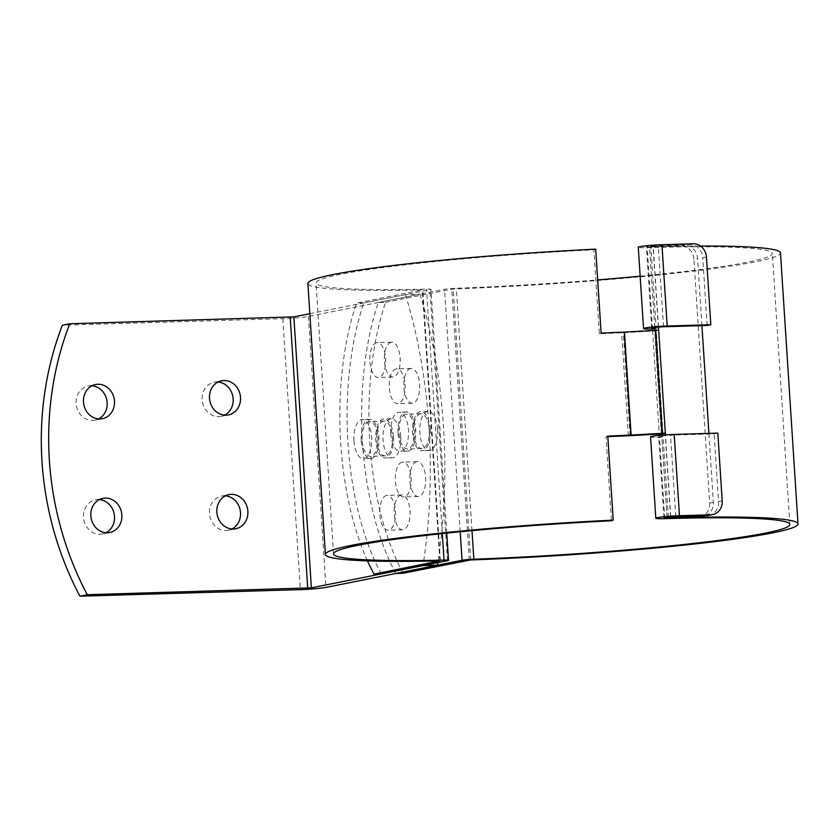 <?xml version="1.0" encoding="UTF-8"?>
<svg xmlns="http://www.w3.org/2000/svg" width="840" height="840" viewBox="0 0 840 840"><rect width="100%" height="100%" fill="white"/><g stroke="black" fill="none" stroke-linecap="round" stroke-linejoin="round"><path stroke-width="0.63" stroke-dasharray="4.2 3.15" d="M367.479 560.879A197.327 89.68 88.3 0 1 340.725 443.531A197.327 89.68 88.3 0 1 356.496 303.145L422.31 289.884A236.796 16.107 -3.7 0 1 307.881 283.49M381.297 573.909A197.327 89.68 88.3 0 1 348.002 443.31A197.327 89.68 88.3 0 1 363.772 302.935L429.986 289.737A9.251 0.63 176.3 0 0 430.983 289.38A9.251 0.63 176.3 0 0 426.51 289.139A228.627 15.551 -3.7 0 1 316.029 282.965A228.627 15.551 -3.7 0 1 593.912 249.805L599.351 333.806A228.627 15.551 -3.7 0 1 621.674 332.787A9.251 0.63 176.3 0 0 623.406 332.703L654.98 330.96L654.948 330.393M353.976 440.885A19.593 8.904 -91.7 0 0 363.394 458.714A19.593 8.904 -91.7 0 0 371.637 437.367A19.593 8.904 -91.7 0 0 362.229 419.538A19.593 8.904 -91.7 0 0 353.976 440.885M361.242 440.675A19.593 8.904 -91.7 0 0 370.661 458.493A19.593 8.904 -91.7 0 0 378.913 437.147A19.593 8.904 -91.7 0 0 369.495 419.318A19.593 8.904 -91.7 0 0 361.242 440.675M390.779 433.556A19.593 8.904 -91.7 0 0 400.197 451.385A19.593 8.904 -91.7 0 0 408.44 430.028A19.593 8.904 -91.7 0 0 399.021 412.209A19.593 8.904 -91.7 0 0 390.779 433.556M398.044 433.335A19.593 8.904 -91.7 0 0 407.463 451.164A19.593 8.904 -91.7 0 0 415.706 429.818A19.593 8.904 -91.7 0 0 406.298 411.989A19.593 8.904 -91.7 0 0 398.044 433.335M658.308 327.054L653.079 246.225A9.251 0.63 -3.7 0 1 653.247 246.215L684.59 245.291L680.904 246.015A13.608 12.085 -101.3 0 1 693.903 259.203L697.578 258.468A13.608 12.085 78.7 0 0 684.59 245.291M670.572 516.736L665.28 434.889M607.824 436.685A228.627 15.551 176.3 0 0 606.008 436.779L611.436 520.779M667.023 517.083L661.721 435.162M654.749 327.39L649.551 246.95L680.904 246.015M593.912 249.805L595.686 249.144M653.079 246.225L649.551 246.95M363.772 302.935L356.496 303.145M705.621 515.561A13.608 12.085 78.7 0 0 713.349 502.352L708.897 433.388M701.925 325.626L697.578 258.468M713.349 502.352L709.674 503.087L693.903 259.203M709.674 503.087A13.608 12.085 -101.3 0 1 700.214 516.799M606.008 436.779L607.782 436.118M658.518 330.225L654.98 330.96M599.351 333.806L601.125 333.144M376.604 342.668A17.419 7.917 -91.7 0 0 369.842 360.917A17.419 7.917 -91.7 0 0 378.242 377.423A17.419 7.917 -91.7 0 0 378.851 377.349A17.419 7.917 -91.7 0 0 385.613 359.111A17.419 7.917 -91.7 0 0 377.202 342.605A17.419 7.917 -91.7 0 0 376.604 342.668M391.146 342.237A17.419 7.917 -91.7 0 0 384.374 360.476A17.419 7.917 -91.7 0 0 392.784 376.992A17.419 7.917 -91.7 0 0 393.382 376.919A17.419 7.917 -91.7 0 0 400.155 358.68A17.419 7.917 -91.7 0 0 391.745 342.163A17.419 7.917 -91.7 0 0 391.146 342.237M386.484 495.453A17.419 7.917 -91.7 0 0 379.722 513.692A17.419 7.917 -91.7 0 0 388.122 530.208A17.419 7.917 -91.7 0 0 388.731 530.135A17.419 7.917 -91.7 0 0 395.493 511.896A17.419 7.917 -91.7 0 0 387.082 495.38A17.419 7.917 -91.7 0 0 386.484 495.453M401.026 495.012A17.419 7.917 -91.7 0 0 394.254 513.261A17.419 7.917 -91.7 0 0 402.665 529.767A17.419 7.917 -91.7 0 0 403.263 529.704A17.419 7.917 -91.7 0 0 410.036 511.455A17.419 7.917 -91.7 0 0 401.625 494.949A17.419 7.917 -91.7 0 0 401.026 495.012M402.119 462.189A17.419 7.917 -91.7 0 0 395.346 480.428A17.419 7.917 -91.7 0 0 403.757 496.944A17.419 7.917 -91.7 0 0 404.355 496.87A17.419 7.917 -91.7 0 0 411.128 478.632A17.419 7.917 -91.7 0 0 402.717 462.116A17.419 7.917 -91.7 0 0 402.119 462.189M416.661 461.759A17.419 7.917 -91.7 0 0 409.889 479.997A17.419 7.917 -91.7 0 0 418.299 496.514A17.419 7.917 -91.7 0 0 418.897 496.44A17.419 7.917 -91.7 0 0 425.67 478.202A17.419 7.917 -91.7 0 0 417.26 461.685A17.419 7.917 -91.7 0 0 416.661 461.759M396.081 368.928A17.419 7.917 -91.7 0 0 389.319 387.177A17.419 7.917 -91.7 0 0 397.73 403.683A17.419 7.917 -91.7 0 0 398.328 403.62A17.419 7.917 -91.7 0 0 405.101 385.371A17.419 7.917 -91.7 0 0 396.69 368.865A17.419 7.917 -91.7 0 0 396.081 368.928M410.624 368.498A17.419 7.917 -91.7 0 0 403.862 386.747A17.419 7.917 -91.7 0 0 412.262 403.253A17.419 7.917 -91.7 0 0 412.87 403.179A17.419 7.917 -91.7 0 0 419.632 384.941A17.419 7.917 -91.7 0 0 411.233 368.435A17.419 7.917 -91.7 0 0 410.624 368.498M405.752 414.236A17.419 7.917 -91.7 0 0 398.99 432.474A17.419 7.917 -91.7 0 0 407.4 448.991A17.419 7.917 -91.7 0 0 407.999 448.917A17.419 7.917 -91.7 0 0 414.771 430.679A17.419 7.917 -91.7 0 0 406.361 414.162A17.419 7.917 -91.7 0 0 405.752 414.236M420.294 413.805A17.419 7.917 -91.7 0 0 413.532 432.044A17.419 7.917 -91.7 0 0 421.932 448.55A17.419 7.917 -91.7 0 0 422.541 448.487A17.419 7.917 -91.7 0 0 429.303 430.238A17.419 7.917 -91.7 0 0 420.903 413.731A17.419 7.917 -91.7 0 0 420.294 413.805M368.959 421.565A17.419 7.917 -91.7 0 0 362.187 439.814A17.419 7.917 -91.7 0 0 370.598 456.32A17.419 7.917 -91.7 0 0 371.196 456.257A17.419 7.917 -91.7 0 0 377.969 438.007A17.419 7.917 -91.7 0 0 369.558 421.502A17.419 7.917 -91.7 0 0 368.959 421.565M383.502 421.134A17.419 7.917 -91.7 0 0 376.73 439.373A17.419 7.917 -91.7 0 0 385.14 455.889A17.419 7.917 -91.7 0 0 385.739 455.816A17.419 7.917 -91.7 0 0 392.511 437.577A17.419 7.917 -91.7 0 0 384.101 421.06A17.419 7.917 -91.7 0 0 383.502 421.134M92.011 385.781A17.419 15.467 78.7 0 0 88.232 386.001A17.419 15.467 78.7 0 0 76.125 403.546A17.419 15.467 78.7 0 0 95.036 420.168A17.419 15.467 78.7 0 0 98.616 418.919M99.372 499.59A17.419 15.467 78.7 0 0 95.592 499.81A17.419 15.467 78.7 0 0 83.486 517.356A17.419 15.467 78.7 0 0 102.396 533.978A17.419 15.467 78.7 0 0 105.977 532.728M225.383 495.831A17.419 15.467 78.7 0 0 221.603 496.052A17.419 15.467 78.7 0 0 209.496 513.597A17.419 15.467 78.7 0 0 228.407 530.219A17.419 15.467 78.7 0 0 231.987 528.98M218.022 382.022A17.419 15.467 78.7 0 0 214.242 382.242A17.419 15.467 78.7 0 0 202.136 399.788A17.419 15.467 78.7 0 0 221.046 416.409A17.419 15.467 78.7 0 0 224.627 415.17M309.834 313.677L405.447 294.63L419.99 294.189L308.395 316.439A19.047 1.292 -3.7 0 1 282.839 318.654L62.37 325.217M419.99 294.189A299.397 136.07 88.3 0 1 437.913 562.622M405.447 294.63A299.397 136.07 88.3 0 1 422.971 565.603M395.829 573.478A197.327 89.68 -91.7 0 1 362.534 442.88A197.327 89.68 -91.7 0 1 378.315 302.494L385.581 302.284A197.327 89.68 -91.7 0 0 369.81 442.659A197.327 89.68 -91.7 0 0 403.106 573.258M430.248 429.387A19.593 8.904 -91.7 0 0 420.83 411.558A19.593 8.904 -91.7 0 0 412.587 432.905A19.593 8.904 -91.7 0 0 422.006 450.733A19.593 8.904 -91.7 0 0 430.248 429.387M437.524 429.167A19.593 8.904 -91.7 0 0 428.106 411.338A19.593 8.904 -91.7 0 0 419.853 432.684A19.593 8.904 -91.7 0 0 429.272 450.513A19.593 8.904 -91.7 0 0 437.524 429.167M393.445 436.716A19.593 8.904 -91.7 0 0 384.038 418.887A19.593 8.904 -91.7 0 0 375.784 440.233A19.593 8.904 -91.7 0 0 385.203 458.062A19.593 8.904 -91.7 0 0 393.445 436.716M400.722 436.495A19.593 8.904 -91.7 0 0 391.304 418.677A19.593 8.904 -91.7 0 0 383.061 440.024A19.593 8.904 -91.7 0 0 392.469 457.853A19.593 8.904 -91.7 0 0 400.722 436.495M385.581 302.284L453.18 288.96A236.796 16.107 176.3 0 0 755.002 261.933A236.796 16.107 176.3 0 0 780.476 252.934M700.55 246.047A236.796 16.107 176.3 0 0 650.895 246.939A8.169 0.557 -3.7 0 1 646.433 246.74A8.169 0.557 -3.7 0 1 658.255 245.48L689.766 244.535A13.608 12.085 -101.3 0 1 702.755 257.723L706.429 256.988M654.812 328.262A8.169 0.557 176.3 0 0 656.155 328.23L663.159 436.622A8.169 0.557 -3.7 0 1 658.697 436.422A8.169 0.557 -3.7 0 1 670.52 435.162L714.147 433.86L717.822 433.125M378.315 302.494L444.528 289.306A9.251 0.63 -3.7 0 1 456.32 288.246A228.627 15.551 176.3 0 0 597.681 279.909M640.154 276.171A228.627 15.551 176.3 0 0 747.736 262.143A228.627 15.551 176.3 0 0 772.327 253.459A228.627 15.551 176.3 0 0 647.22 247.674A16.328 1.113 -3.7 0 1 638.284 247.265M659.358 435.382L659.484 437.356A16.328 1.113 -3.7 0 1 650.549 436.947M722.2 500.871L718.525 501.606L714.147 433.86M718.525 501.606A13.608 12.085 -101.3 0 1 709.065 515.308M707.133 325.469L702.755 257.723M652.575 330.53L659.274 434.06M654.822 328.503L656.155 328.23L650.895 246.939M664.745 518.658L659.484 437.356L663.159 436.622L668.42 517.892M670.74 516.726L665.448 434.879M658.476 327.044L653.247 246.215M439.834 560.857L422.31 289.884M442.323 533.589L426.51 289.139M628.331 435.761L621.674 332.787M630.063 435.677L623.406 332.703L624.456 332.084M661.311 433.944L654.654 330.971L655.694 330.351M667.097 517.933L649.572 246.95M440.233 560.868L422.719 289.947M447.51 560.711L429.986 289.737M282.839 318.654L300.363 589.627M308.395 316.439L325.909 587.412M471.996 530.639L456.32 288.246M460.205 531.762L444.528 289.306M469.319 560.059L451.794 289.086M652.47 328.965L647.22 247.674M663.516 326.77L658.255 245.48M675.78 516.453L670.52 435.162M470.705 559.944L453.18 288.96M693.441 243.799L689.766 244.535M370.661 458.493L363.394 458.714M407.463 451.164L400.197 451.385M333.554 553.938L316.029 282.965M440.36 560.889L422.835 289.916M446.744 533.127L430.983 289.38M406.298 411.989L399.021 412.209M369.495 419.318L362.229 419.538M392.784 376.992L378.242 377.423M402.665 529.767L388.122 530.208M418.299 496.514L403.757 496.944M412.262 403.253L397.73 403.683M421.932 448.55L407.4 448.991M385.14 455.889L370.598 456.32M88.232 386.001L95.592 384.531M95.592 499.81L102.953 498.341M221.603 496.052L228.963 494.592M214.242 382.242L221.603 380.782M221.046 416.409L228.407 414.939M228.407 530.219L235.767 528.759M102.396 533.978L109.757 532.508M95.036 420.168L102.396 418.698M384.101 421.06L369.558 421.502M420.903 413.731L406.361 414.162M411.233 368.435L396.69 368.865M417.26 461.685L402.717 462.116M401.625 494.949L387.082 495.38M391.745 342.163L377.202 342.605M428.106 411.338L420.83 411.558M391.304 418.677L384.038 418.887M651.683 328.031L646.433 246.74M663.957 517.713L658.697 436.422M789.852 524.433L772.327 253.459M392.469 457.853L385.203 458.062M429.272 450.513L422.006 450.733"/><path stroke-width="1.26" d="M374.02 574.13L439.834 560.857A236.796 16.107 -3.7 0 1 325.406 554.474A236.796 16.107 -3.7 0 1 613.211 520.118L611.436 520.779A228.627 15.551 -3.7 0 0 333.554 553.938A228.627 15.551 -3.7 0 0 444.034 560.112A9.251 0.63 176.3 0 1 448.507 560.364A9.251 0.63 176.3 0 1 447.51 560.711L381.297 573.909L374.02 574.13A197.327 89.68 88.3 0 1 367.479 560.879M325.406 554.474L307.881 283.49A236.796 16.107 -3.7 0 1 595.686 249.144L601.125 333.144A236.796 16.107 -3.7 0 1 624.246 332.094L655.694 330.351A9.251 0.63 -3.7 0 1 658.518 330.225L658.308 327.054M665.28 434.889L665.175 433.199A9.251 0.63 176.3 0 0 662.361 433.325L630.903 435.068A236.796 16.107 176.3 0 0 607.782 436.118L613.211 520.118M702.114 516.264A13.608 12.085 78.7 0 0 703.899 516.065L700.214 516.799A13.608 12.085 -101.3 0 1 698.428 516.999L702.114 516.264L670.772 517.198A9.251 0.63 -3.7 0 0 670.603 517.198L670.572 516.736M661.721 435.162L661.647 433.923L630.063 435.677A9.251 0.63 -3.7 0 1 628.331 435.761A228.627 15.551 176.3 0 0 607.824 436.685M670.603 517.198L667.075 517.933L667.023 517.083M667.075 517.933L698.428 516.999M654.948 330.393L654.749 327.39M703.899 516.065A13.608 12.085 78.7 0 0 705.621 515.561M708.897 433.388L701.925 325.626M665.175 433.199L661.647 433.923M114.502 401.153A17.419 15.467 78.7 0 0 95.592 384.531A17.419 15.467 78.7 0 0 83.486 402.077A17.419 15.467 78.7 0 0 102.396 418.698A17.419 15.467 78.7 0 0 114.502 401.153M98.616 418.919A17.419 15.467 78.7 0 0 107.142 402.623A17.419 15.467 78.7 0 0 92.011 385.781M121.863 514.962A17.419 15.467 78.7 0 0 102.953 498.341A17.419 15.467 78.7 0 0 90.846 515.886A17.419 15.467 78.7 0 0 109.757 532.508A17.419 15.467 78.7 0 0 121.863 514.962M105.977 532.728A17.419 15.467 78.7 0 0 114.502 516.432A17.419 15.467 78.7 0 0 99.372 499.59M247.874 511.214A17.419 15.467 78.7 0 0 228.963 494.592A17.419 15.467 78.7 0 0 216.857 512.138A17.419 15.467 78.7 0 0 235.767 528.759A17.419 15.467 78.7 0 0 247.874 511.214M231.987 528.98A17.419 15.467 78.7 0 0 240.513 512.673A17.419 15.467 78.7 0 0 225.383 495.831M240.513 397.394A17.419 15.467 78.7 0 0 221.603 380.782A17.419 15.467 78.7 0 0 209.496 398.328A17.419 15.467 78.7 0 0 228.407 414.939A17.419 15.467 78.7 0 0 240.513 397.394M224.627 415.17A17.419 15.467 78.7 0 0 233.153 398.864A17.419 15.467 78.7 0 0 218.022 382.022M69.731 323.757L62.37 325.217A299.397 265.902 78.7 0 0 42 461.58A299.397 265.902 78.7 0 0 79.895 596.2L300.363 589.627A19.047 1.292 176.3 0 0 325.909 587.412L437.514 565.173L422.971 565.603L311.377 587.843L293.853 316.869L69.731 323.757A299.397 265.902 78.7 0 0 49.361 460.11A299.397 265.902 78.7 0 0 87.255 594.731L311.377 587.843M79.895 596.2L87.255 594.731M293.853 316.869L309.834 313.677M437.913 562.622A299.397 136.07 88.3 0 1 437.514 565.173M655.809 518.238A16.328 1.113 -3.7 0 0 664.745 518.658A228.627 15.551 176.3 0 1 789.852 524.433A228.627 15.551 176.3 0 1 765.261 533.127A228.627 15.551 176.3 0 1 473.844 559.22A9.251 0.63 -3.7 0 0 462.053 560.28L395.829 573.478L403.106 573.258L470.705 559.944A236.796 16.107 176.3 0 0 772.527 532.906A236.796 16.107 176.3 0 0 798 523.908A236.796 16.107 176.3 0 0 668.42 517.923A8.169 0.557 -3.7 0 1 663.957 517.713A8.169 0.557 -3.7 0 1 675.78 516.453L707.28 515.519L710.966 514.784A13.608 12.085 78.7 0 0 712.75 514.573A13.608 12.085 78.7 0 0 722.2 500.871L717.822 433.125L674.205 434.427A16.328 1.113 -3.7 0 0 650.549 436.947L655.809 518.238A16.328 1.113 -3.7 0 1 679.466 515.718L710.966 514.784M798 523.908L780.476 252.934A236.796 16.107 176.3 0 0 700.55 246.047M597.681 279.909A228.627 15.551 176.3 0 0 640.154 276.171M654.812 328.262A8.169 0.557 176.3 0 1 651.683 328.031A8.169 0.557 176.3 0 1 663.516 326.77L707.133 325.469L710.819 324.733L667.191 326.036A16.328 1.113 176.3 0 0 643.534 328.556A16.328 1.113 176.3 0 0 652.47 328.965L652.575 330.53M643.534 328.556L638.284 247.265A16.328 1.113 -3.7 0 1 661.941 244.745L693.441 243.799A13.608 12.085 78.7 0 1 706.429 256.988L710.819 324.733M712.75 514.573L709.065 515.308A13.608 12.085 -101.3 0 1 707.28 515.519M659.274 434.06L659.358 435.382M652.47 328.965L654.822 328.503M661.311 433.944L662.361 433.325L655.694 330.351M665.448 434.879L658.476 327.044M630.063 435.677L631.113 435.057L624.456 332.084M630.903 435.068L624.246 332.094M444.034 560.112L442.323 533.589M290.199 317.184L307.724 588.158M473.844 559.22L471.996 530.639M462.053 560.28L460.205 531.762M667.191 326.036L661.941 244.745M679.466 515.718L674.205 434.427M448.507 560.364L446.744 533.127"/></g></svg>
